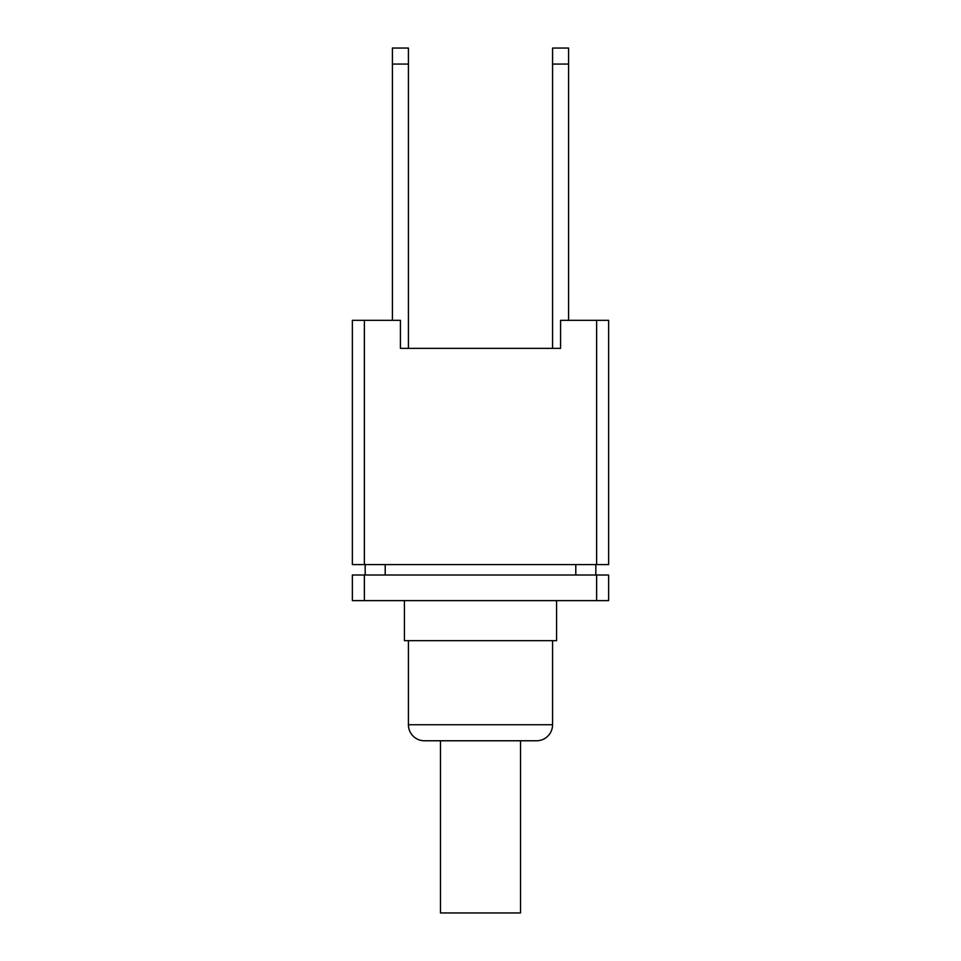 <?xml version="1.0" encoding="UTF-8"?>
<svg xmlns="http://www.w3.org/2000/svg" width="961" height="961" viewBox="0 0 961 961"><rect width="100%" height="100%" fill="white"/><g stroke="black" fill="none" stroke-linecap="round" stroke-linejoin="round"><path stroke-width="1.44" d="M556.575 600.625L556.575 640.663L404.425 640.663L404.425 600.625M364.375 600.625L352.363 600.625L352.363 575.002L608.637 575.002L608.637 600.625L364.375 600.625L364.375 575.002M364.375 564.587L352.363 564.587L352.363 320.337L400.413 320.337L400.413 348.362L560.587 348.362L560.587 320.337L608.637 320.337L608.637 564.587L364.375 564.587L364.375 320.337M352.363 320.337L352.363 564.587M552.575 64.063L552.575 48.05L568.588 48.05L568.588 64.063L552.575 64.063L552.575 348.362L560.587 348.362M392.412 320.337L392.412 64.063L408.425 64.063L408.425 348.362L400.413 348.362M568.588 64.063L568.588 320.337M392.412 64.063L392.412 48.05L408.425 48.05L408.425 64.063M595.82 575.002L595.82 564.587M365.18 575.002L365.18 564.587M552.575 640.663L552.575 724.75L408.425 724.75L408.425 640.663M408.425 724.75A16.013 16.013 0 0 0 424.438 740.775L536.562 740.775A16.013 16.013 0 0 0 552.575 724.75M440.462 740.775L440.462 912.95L520.538 912.95L520.538 740.775M596.625 575.002L596.625 600.625M596.625 564.587L596.625 320.337M575.795 575.002L575.795 564.587M385.205 575.002L385.205 564.587"/></g></svg>
